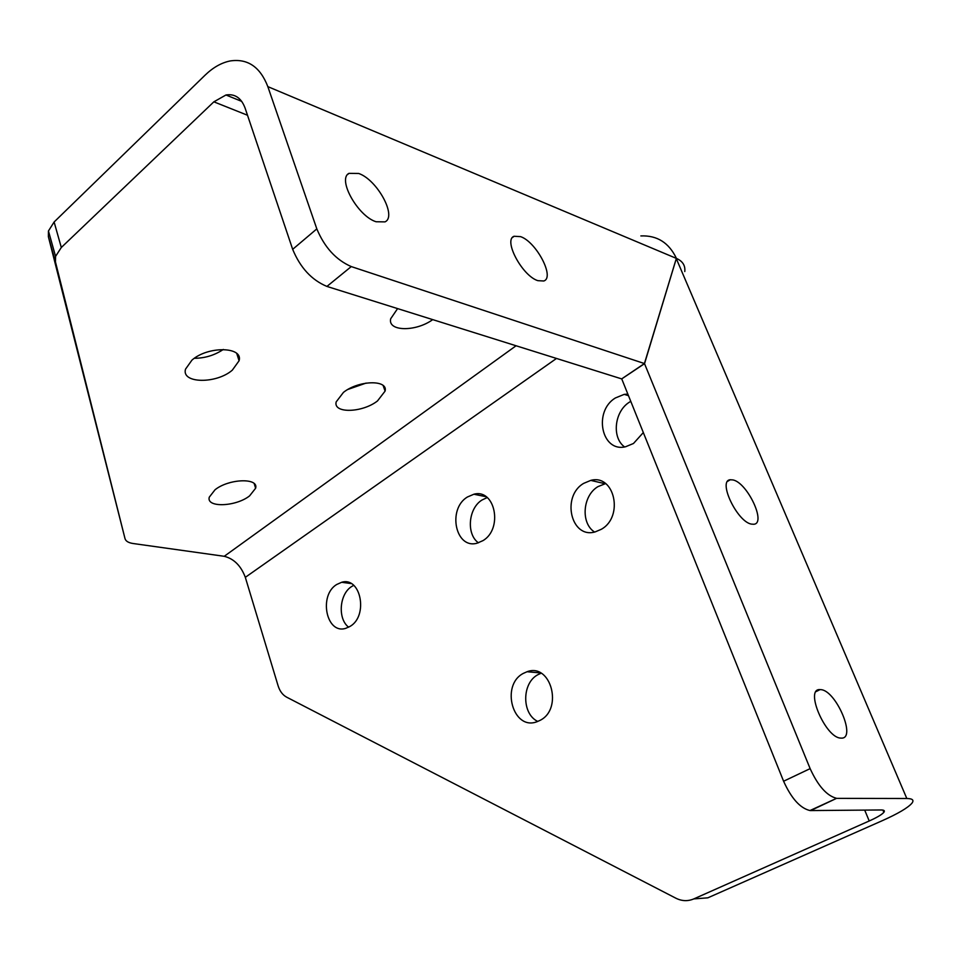 <?xml version="1.0" encoding="UTF-8"?>
<svg xmlns="http://www.w3.org/2000/svg" width="961" height="961" viewBox="0 0 961 961"><rect width="100%" height="100%" fill="white"/><g stroke="black" fill="none" stroke-linecap="round" stroke-linejoin="round"><path stroke-width="1.44" d="M232.31 370.165L239.073 360.771C243.541 346.537 207.948 345.804 191.936 360.135L185.521 369.156C181.185 383.619 216.345 384.112 232.31 370.165M540.058 720.366C563.458 708.906 550.821 662.573 527.072 671.727L523.337 673.385C500.2 685.229 513.078 731.297 537.139 721.663L540.058 720.366M541.103 673.229L537.956 674.67C521.751 682.947 521.595 713.927 537.776 721.435M601.322 529.283C624.073 516.73 614.572 473.749 590.763 480.392L583.675 483.371C561.128 496.369 571.002 539.085 595.159 531.901L601.322 529.283M605.598 483.587L597.934 486.638C582.57 495.612 580.516 523.252 594.583 532.046M627.857 394.106L624.206 394.37L615.328 397.986C593.045 411.44 601.526 452.739 625.599 446.745L633.479 443.489L643.329 432.558M630.764 401.326L629.395 402.178C614.403 411.404 611.568 437.591 624.554 446.925M482.915 540.659C503.264 528.934 495.203 488.356 473.893 494.23L467.334 497.041C447.177 509.15 455.514 549.452 477.088 543.193L482.915 540.659M487.215 497.558L481.99 500.02C468.295 508.357 466.145 534.172 478.422 542.821M350.128 626.356C368.568 615.797 360.819 576.312 341.672 582.282L336.662 584.516C318.439 595.4 326.332 634.596 345.696 628.35L350.128 626.356M353.708 585.357L351.678 586.51C339.329 593.97 337.479 618.872 348.663 627.209M820.658 689.638L820.069 689.602C804.237 688.112 825.667 738.396 840.923 738.084L841.007 738.096C857.092 739.682 836.01 689.974 820.658 689.638M732.991 479.935L730.24 479.755C717.507 480.524 737.195 521.931 751.454 524.117L753.748 524.262C766.674 523.601 747.382 482.662 732.991 479.935M358.729 173.473L348.963 173.364C337.155 179.118 357.828 216.153 376.051 221.751L384.989 221.883C397.241 216.501 377.253 179.791 358.729 173.473M520.586 236.634L514.099 236.262C503.011 239.83 522.255 275.963 537.848 280.66L543.758 280.996C555.11 277.633 536.37 241.908 520.586 236.634M377.493 400.941L385.085 391.115C388.316 379.463 358.573 380.196 343.461 392.376L336.17 401.902C333.059 413.71 362.417 412.846 377.493 400.941M249.584 495.888L255.626 488.224C258.965 477.617 228.838 478.59 215.048 489.762L209.27 497.185C206.062 507.925 235.841 506.807 249.584 495.888M621.875 378.778L644.531 363.666L810.135 768.632C818.087 786.002 826.928 795.9 836.623 798.327L810.676 810.567L881.153 809.967C884.144 809.967 885.045 810.76 883.844 812.333C881.898 814.592 877.033 817.463 869.224 820.97L693.806 898.907C687.836 901.418 681.866 901.19 675.883 898.211L286.654 697.169C282.654 694.983 279.807 691.187 278.101 685.782L245.319 577.333C240.959 565.753 233.931 558.749 224.237 556.299L133.123 543.518C128.474 542.809 125.771 541.187 125.014 538.64L55.462 261.957L48.374 236.658L125.014 538.64M837.307 798.363L906.824 798.507C912.554 798.579 914.259 800.153 911.917 803.216C907.929 807.817 898.018 813.655 882.174 820.73L707.837 897.826L693.806 898.907M397.602 308.601L390.683 318.764C387.523 331.593 415.873 331.965 432.714 319.617M48.374 236.658L48.446 230.988L54.116 222.003L61.312 247.494L213.859 101.83L225.955 94.995C234.868 93.589 241.235 97.914 245.055 107.968L292.673 249.331L316.818 228.886C324.554 247.385 336.038 259.95 351.27 266.581L644.423 363.546L676.376 258.293C668.94 242.713 657.096 235.253 640.867 235.925M61.312 247.494L55.57 256.383L55.462 261.957M54.116 222.003L205.077 75.174C213.09 67.438 221.486 62.693 230.244 60.939C247.674 58.369 260.203 66.922 267.831 86.622L316.818 228.886M194.374 358.285C204.921 358.237 214.567 355.294 223.312 349.456M348.038 389.385L366.129 383.079M227.769 483.323L231.096 482.314M351.27 266.581L326.92 286.426L621.683 378.898L644.423 363.546M326.92 286.426C311.652 280.035 300.24 267.663 292.673 249.331M676.304 258.581L644.531 363.666M684.773 271.555C685.445 265.572 682.682 261.2 676.508 258.449M676.304 258.629L906.824 798.507M621.791 379.03L783.599 781.233L810.135 768.632M810.676 810.567L809.979 810.543C800.189 808.237 791.396 798.459 783.599 781.233M869.224 820.97L864.696 810.111M730.24 479.755L727.657 481.305M245.319 577.333L556.491 358.453M516.069 345.768L224.237 556.299M247.506 115.248L213.859 101.83M676.376 258.389L267.831 86.622M236.778 353.528L239.073 360.771M540.587 672.94L527.072 671.727M604.998 483.707L590.763 480.392M628.494 395.668L624.206 394.37M486.134 496.741L473.893 494.23M351.125 583.555L341.672 582.282M816.129 691.584L820.069 689.602M347.678 174.47L348.963 173.364M512.501 237.487L514.099 236.262M383.163 385.565L385.085 391.115M254.209 483.635L255.626 488.224M225.955 94.995L241.752 101.398M882.907 810.087L883.844 812.333M48.446 230.988L55.57 256.383M836.623 798.327L809.979 810.543"/></g></svg>
